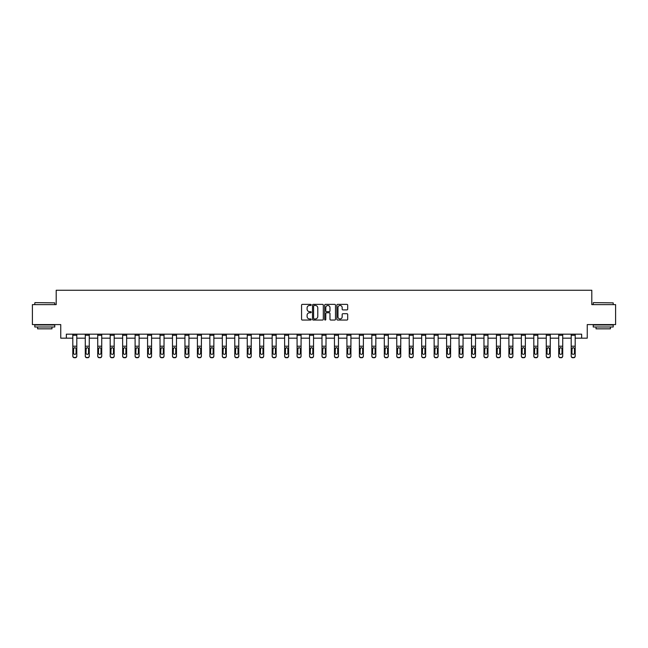 <?xml version="1.0" encoding="UTF-8"?>
<svg xmlns="http://www.w3.org/2000/svg" width="648" height="648" viewBox="0 0 648 648"><rect width="100%" height="100%" fill="white"/><g stroke="black" fill="none" stroke-linecap="round" stroke-linejoin="round"><path stroke-width="0.97" d="M311.218 304.925A0.551 0.551 0 0 0 310.676 304.374L302.341 304.374A0.786 0.786 0 0 0 301.563 305.159L301.563 319.27A0.786 0.786 0 0 0 302.341 320.047L310.676 320.047A0.551 0.551 0 0 0 311.218 319.505A0.551 0.551 0 0 0 310.676 318.954L309.598 318.954A2.511 2.511 0 0 1 307.087 316.443L307.087 315.268A2.511 2.511 0 0 1 309.598 312.757L310.676 312.757A0.551 0.551 0 0 0 311.218 312.214A0.551 0.551 0 0 0 310.676 311.664L309.598 311.664A2.511 2.511 0 0 1 307.087 309.153L307.087 307.978A2.511 2.511 0 0 1 309.598 305.467L310.676 305.467A0.551 0.551 0 0 0 311.218 304.925M346.915 309.898A0.786 0.786 0 0 0 347.692 309.112L347.692 305.159A0.786 0.786 0 0 0 346.915 304.374L337.657 304.374A0.786 0.786 0 0 0 336.879 305.159L336.879 319.27A0.786 0.786 0 0 0 337.657 320.047L346.915 320.047A0.786 0.786 0 0 0 347.692 319.27L347.692 314.483A0.786 0.786 0 0 0 346.915 313.705L342.954 313.705A0.786 0.786 0 0 0 342.168 314.483L342.168 316.856A2.098 2.098 0 0 1 340.07 318.954A2.098 2.098 0 0 1 337.973 316.856L337.973 307.565A2.098 2.098 0 0 1 340.07 305.467A2.098 2.098 0 0 1 342.168 307.565L342.168 309.112A0.786 0.786 0 0 0 342.954 309.898L346.915 309.898M66.347 338.167L66.347 334.174L581.653 334.174L581.653 338.167L587.25 338.167L587.25 324.591L615.6 324.591L615.6 304.625L591.802 304.625L591.802 290.247L56.198 290.247L56.198 304.625L32.4 304.625L32.4 324.591L60.75 324.591L60.75 338.167L72.811 338.167M323.312 305.159A0.786 0.786 0 0 0 322.534 304.374L313.276 304.374A0.786 0.786 0 0 0 312.498 305.159L312.498 319.27A0.786 0.786 0 0 0 313.276 320.047L322.534 320.047A0.786 0.786 0 0 0 323.312 319.27L323.312 305.159M325.466 304.374L334.724 304.374A0.786 0.786 0 0 1 335.502 305.159L335.502 319.27A0.786 0.786 0 0 1 334.724 320.047L330.764 320.047A0.786 0.786 0 0 1 329.978 319.27L329.978 313.543A0.786 0.786 0 0 0 329.192 312.757L326.568 312.757A0.786 0.786 0 0 0 325.782 313.543L325.782 319.505A0.551 0.551 0 0 1 325.231 320.047A0.551 0.551 0 0 1 324.689 319.505L324.689 305.159A0.786 0.786 0 0 1 325.466 304.374M76.804 338.167L85.277 338.167M89.27 338.167L97.735 338.167M101.728 338.167L110.192 338.167M114.186 338.167L122.65 338.167M126.644 338.167L135.108 338.167M139.101 338.167L147.574 338.167M151.567 338.167L160.032 338.167M164.025 338.167L172.489 338.167M176.483 338.167L184.947 338.167M188.941 338.167L197.405 338.167M201.398 338.167L209.871 338.167M213.864 338.167L222.329 338.167M226.322 338.167L234.787 338.167M238.78 338.167L247.244 338.167M251.238 338.167L259.702 338.167M263.696 338.167L272.168 338.167M276.161 338.167L284.626 338.167M288.619 338.167L297.084 338.167M301.077 338.167L309.541 338.167M313.535 338.167L321.999 338.167M326.001 338.167L334.465 338.167M338.459 338.167L346.923 338.167M350.916 338.167L359.381 338.167M363.374 338.167L371.839 338.167M375.832 338.167L384.305 338.167M388.298 338.167L396.762 338.167M400.756 338.167L409.22 338.167M413.213 338.167L421.678 338.167M425.671 338.167L434.136 338.167M438.129 338.167L446.602 338.167M450.595 338.167L459.059 338.167M463.053 338.167L471.517 338.167M475.51 338.167L483.975 338.167M487.968 338.167L496.433 338.167M500.426 338.167L508.899 338.167M512.892 338.167L521.356 338.167M525.35 338.167L533.814 338.167M537.808 338.167L546.272 338.167M550.265 338.167L558.73 338.167M562.723 338.167L571.196 338.167M575.189 338.167L581.653 338.167M314.142 305.467A0.551 0.551 0 0 0 313.591 306.018L313.591 318.403A0.551 0.551 0 0 0 314.142 318.954L315.276 318.954A2.511 2.511 0 0 0 317.787 316.443L317.787 307.978A2.511 2.511 0 0 0 315.276 305.467L314.142 305.467M329.978 307.606A2.098 2.098 0 0 0 327.88 305.508A2.098 2.098 0 0 0 325.782 307.606L325.782 310.878A0.786 0.786 0 0 0 326.568 311.664L329.192 311.664A0.786 0.786 0 0 0 329.978 310.878L329.978 307.606M72.811 348.519L72.811 356.165A1.596 1.588 180 0 0 74.415 357.753L75.209 357.502A1.596 1.588 -0 0 0 76.804 355.914L76.804 356.165A1.596 1.588 180 0 1 75.209 357.753M76.091 353.063L76.091 348.859L76.091 353.063A1.28 1.272 180 0 1 74.812 354.334A1.28 1.272 180 0 0 76.091 353.063M73.532 353.314L73.532 353.063A1.28 1.272 180 0 0 74.812 354.334M73.532 353.063L73.678 348.268L74.812 347.571L75.946 348.268L74.812 347.571L73.532 348.762M76.804 334.174L76.804 355.914M74.415 357.502L74.415 357.753A1.596 1.588 180 0 1 72.811 356.165L72.811 355.914A1.596 1.588 -0 0 0 74.415 357.502L75.209 357.502M72.811 334.174L72.811 355.914M76.804 348.268L75.946 348.268L76.091 348.859M35.032 302.624L54.764 302.867L35.032 302.624M44.777 326.989L34.798 326.989L34.798 324.988L54.764 324.988L54.764 326.989L44.777 326.989M51.97 326.989L51.97 328.828L37.592 328.828L37.592 326.989M593.479 302.624L613.202 302.867L593.479 302.624M603.223 326.989L593.236 326.989L593.236 324.988L613.202 324.988L613.202 326.989L603.223 326.989M610.408 326.989L610.408 328.828L596.03 328.828L596.03 326.989M85.277 348.519L85.277 356.165A1.596 1.588 180 0 0 86.873 357.753L87.666 357.502A1.596 1.588 -0 0 0 89.27 355.914L89.27 356.165A1.596 1.588 180 0 1 87.666 357.753M88.549 353.063L88.549 348.859L88.549 353.063A1.28 1.272 180 0 1 87.269 354.334A1.28 1.272 180 0 0 88.549 353.063M85.99 353.314L85.99 353.063A1.28 1.272 180 0 0 87.269 354.334M85.99 353.063L86.135 348.268L87.269 347.571L88.403 348.268L87.269 347.571L85.99 348.762M97.735 348.519L97.735 356.165A1.596 1.588 180 0 0 99.33 357.753L100.132 357.502A1.596 1.588 -0 0 0 101.728 355.914L101.728 356.165A1.596 1.588 180 0 1 100.132 357.753M101.007 353.063L101.007 348.859L101.007 353.063A1.28 1.272 180 0 1 99.727 354.334A1.28 1.272 180 0 0 101.007 353.063M98.447 353.314L98.447 353.063A1.28 1.272 180 0 0 99.727 354.334M98.447 353.063L98.593 348.268L99.727 347.571L100.869 348.268L99.727 347.571L98.447 348.762M89.27 334.174L89.27 355.914M86.873 357.502L86.873 357.753A1.596 1.588 180 0 1 85.277 356.165L85.277 355.914A1.596 1.588 -0 0 0 86.873 357.502L87.666 357.502M85.277 334.174L85.277 355.914M89.27 348.268L88.403 348.268L88.549 348.859M101.728 334.174L101.728 355.914M99.33 357.502L99.33 357.753A1.596 1.588 180 0 1 97.735 356.165L97.735 355.914A1.596 1.588 -0 0 0 99.33 357.502L100.132 357.502M97.735 334.174L97.735 355.914M101.728 348.268L100.869 348.268L101.007 348.859M110.192 348.519L110.192 356.165A1.596 1.588 180 0 0 111.788 357.753L112.59 357.502A1.596 1.588 -0 0 0 114.186 355.914L114.186 356.165A1.596 1.588 180 0 1 112.59 357.753M113.465 353.063L113.465 348.859L113.465 353.063A1.28 1.272 180 0 1 112.185 354.334A1.28 1.272 180 0 0 113.465 353.063M110.913 353.314L110.913 353.063A1.28 1.272 180 0 0 112.185 354.334M110.913 353.063L111.051 348.268L112.185 347.571L113.327 348.268L112.185 347.571L110.913 348.762M122.65 348.519L122.65 356.165A1.596 1.588 180 0 0 124.246 357.753L125.048 357.502A1.596 1.588 -0 0 0 126.644 355.914L126.644 356.165A1.596 1.588 180 0 1 125.048 357.753M125.923 353.063L125.923 348.859L125.923 353.063A1.28 1.272 180 0 1 124.651 354.334A1.28 1.272 180 0 0 125.923 353.063M123.371 353.314L123.371 353.063A1.28 1.272 180 0 0 124.651 354.334M123.371 353.063L123.509 348.268L124.651 347.571L125.785 348.268L124.651 347.571L123.371 348.762M135.108 348.519L135.108 356.165A1.596 1.588 180 0 0 136.712 357.753L137.506 357.502A1.596 1.588 -0 0 0 139.101 355.914L139.101 356.165A1.596 1.588 180 0 1 137.506 357.753M138.388 353.063L138.388 348.859L138.388 353.063A1.28 1.272 180 0 1 137.109 354.334A1.28 1.272 180 0 0 138.388 353.063M135.829 353.314L135.829 353.063A1.28 1.272 180 0 0 137.109 354.334M135.829 353.063L135.975 348.268L137.109 347.571L138.243 348.268L137.109 347.571L135.829 348.762M114.186 334.174L114.186 355.914M111.788 357.502L111.788 357.753A1.596 1.588 180 0 1 110.192 356.165L110.192 355.914A1.596 1.588 -0 0 0 111.788 357.502L112.59 357.502M110.192 334.174L110.192 355.914M114.186 348.268L113.327 348.268L113.465 348.859M126.644 334.174L126.644 355.914M124.246 357.502L124.246 357.753A1.596 1.588 180 0 1 122.65 356.165L122.65 355.914A1.596 1.588 -0 0 0 124.246 357.502L125.048 357.502M122.65 334.174L122.65 355.914M126.644 348.268L125.785 348.268L125.923 348.859M139.101 334.174L139.101 355.914M136.712 357.502L136.712 357.753A1.596 1.588 180 0 1 135.108 356.165L135.108 355.914A1.596 1.588 -0 0 0 136.712 357.502L137.506 357.502M135.108 334.174L135.108 355.914M139.101 348.268L138.243 348.268L138.388 348.859M147.574 348.519L147.574 356.165A1.596 1.588 180 0 0 149.17 357.753L149.963 357.502A1.596 1.588 -0 0 0 151.567 355.914L151.567 356.165A1.596 1.588 180 0 1 149.963 357.753M150.846 353.063L150.846 348.859L150.846 353.063A1.28 1.272 180 0 1 149.567 354.334A1.28 1.272 180 0 0 150.846 353.063M148.287 353.314L148.287 353.063A1.28 1.272 180 0 0 149.567 354.334M148.287 353.063L148.433 348.268L149.567 347.571L150.701 348.268L149.567 347.571L148.287 348.762M151.567 334.174L151.567 355.914M149.17 357.502L149.17 357.753A1.596 1.588 180 0 1 147.574 356.165L147.574 355.914A1.596 1.588 -0 0 0 149.17 357.502L149.963 357.502M147.574 334.174L147.574 355.914M151.567 348.268L150.701 348.268L150.846 348.859M160.032 348.519L160.032 356.165A1.596 1.588 180 0 0 161.627 357.753L162.429 357.502A1.596 1.588 -0 0 0 164.025 355.914L164.025 356.165A1.596 1.588 180 0 1 162.429 357.753M163.304 353.063L163.304 348.859L163.304 353.063A1.28 1.272 180 0 1 162.024 354.334A1.28 1.272 180 0 0 163.304 353.063M160.753 353.314L160.753 353.063A1.28 1.272 180 0 0 162.024 354.334M160.753 353.063L160.89 348.268L162.024 347.571L163.166 348.268L162.024 347.571L160.753 348.762M164.025 334.174L164.025 355.914M161.627 357.502L161.627 357.753A1.596 1.588 180 0 1 160.032 356.165L160.032 355.914A1.596 1.588 -0 0 0 161.627 357.502L162.429 357.502M160.032 334.174L160.032 355.914M164.025 348.268L163.166 348.268L163.304 348.859M172.489 348.519L172.489 356.165A1.596 1.588 180 0 0 174.085 357.753L174.887 357.502A1.596 1.588 -0 0 0 176.483 355.914L176.483 356.165A1.596 1.588 180 0 1 174.887 357.753M175.762 353.063L175.762 348.859L175.762 353.063A1.28 1.272 180 0 1 174.482 354.334A1.28 1.272 180 0 0 175.762 353.063M173.21 353.314L173.21 353.063A1.28 1.272 180 0 0 174.482 354.334M173.21 353.063L173.348 348.268L174.482 347.571L175.624 348.268L174.482 347.571L173.21 348.762M176.483 334.174L176.483 355.914M174.085 357.502L174.085 357.753A1.596 1.588 180 0 1 172.489 356.165L172.489 355.914A1.596 1.588 -0 0 0 174.085 357.502L174.887 357.502M172.489 334.174L172.489 355.914M176.483 348.268L175.624 348.268L175.762 348.859M184.947 348.519L184.947 356.165A1.596 1.588 180 0 0 186.543 357.753L187.345 357.502A1.596 1.588 -0 0 0 188.941 355.914L188.941 356.165A1.596 1.588 180 0 1 187.345 357.753M188.22 353.063L188.22 348.859L188.22 353.063A1.28 1.272 180 0 1 186.948 354.334A1.28 1.272 180 0 0 188.22 353.063M185.668 353.314L185.668 353.063A1.28 1.272 180 0 0 186.948 354.334M185.668 353.063L185.806 348.268L186.948 347.571L188.082 348.268L186.948 347.571L185.668 348.762M188.941 334.174L188.941 355.914M186.543 357.502L186.543 357.753A1.596 1.588 180 0 1 184.947 356.165L184.947 355.914A1.596 1.588 -0 0 0 186.543 357.502L187.345 357.502M184.947 334.174L184.947 355.914M188.941 348.268L188.082 348.268L188.22 348.859M197.405 348.519L197.405 356.165A1.596 1.588 180 0 0 199.009 357.753L199.803 357.502A1.596 1.588 -0 0 0 201.398 355.914L201.398 356.165A1.596 1.588 180 0 1 199.803 357.753M200.686 353.063L200.686 348.859L200.686 353.063A1.28 1.272 180 0 1 199.406 354.334A1.28 1.272 180 0 0 200.686 353.063M198.126 353.314L198.126 353.063A1.28 1.272 180 0 0 199.406 354.334M198.126 353.063L198.272 348.268L199.406 347.571L200.54 348.268L199.406 347.571L198.126 348.762M201.398 334.174L201.398 355.914M199.009 357.502L199.009 357.753A1.596 1.588 180 0 1 197.405 356.165L197.405 355.914A1.596 1.588 -0 0 0 199.009 357.502L199.803 357.502M197.405 334.174L197.405 355.914M201.398 348.268L200.54 348.268L200.686 348.859M209.871 348.519L209.871 356.165A1.596 1.588 180 0 0 211.467 357.753L212.261 357.502A1.596 1.588 -0 0 0 213.864 355.914L213.864 356.165A1.596 1.588 180 0 1 212.261 357.753M213.143 353.063L213.143 348.859L213.143 353.063A1.28 1.272 180 0 1 211.864 354.334A1.28 1.272 180 0 0 213.143 353.063M210.584 353.314L210.584 353.063A1.28 1.272 180 0 0 211.864 354.334M210.584 353.063L210.73 348.268L211.864 347.571L212.998 348.268L211.864 347.571L210.584 348.762M213.864 334.174L213.864 355.914M211.467 357.502L211.467 357.753A1.596 1.588 180 0 1 209.871 356.165L209.871 355.914A1.596 1.588 -0 0 0 211.467 357.502L212.261 357.502M209.871 334.174L209.871 355.914M213.864 348.268L212.998 348.268L213.143 348.859M222.329 348.519L222.329 356.165A1.596 1.588 180 0 0 223.924 357.753L224.726 357.502A1.596 1.588 -0 0 0 226.322 355.914L226.322 356.165A1.596 1.588 180 0 1 224.726 357.753M225.601 353.063L225.601 348.859L225.601 353.063A1.28 1.272 180 0 1 224.321 354.334A1.28 1.272 180 0 0 225.601 353.063M223.05 353.314L223.05 353.063A1.28 1.272 180 0 0 224.321 354.334M223.05 353.063L223.187 348.268L224.321 347.571L225.464 348.268L224.321 347.571L223.05 348.762M226.322 334.174L226.322 355.914M223.924 357.502L223.924 357.753A1.596 1.588 180 0 1 222.329 356.165L222.329 355.914A1.596 1.588 -0 0 0 223.924 357.502L224.726 357.502M222.329 334.174L222.329 355.914M226.322 348.268L225.464 348.268L225.601 348.859M234.787 348.519L234.787 356.165A1.596 1.588 180 0 0 236.382 357.753L237.184 357.502A1.596 1.588 -0 0 0 238.78 355.914L238.78 356.165A1.596 1.588 180 0 1 237.184 357.753M238.059 353.063L238.059 348.859L238.059 353.063A1.28 1.272 180 0 1 236.787 354.334A1.28 1.272 180 0 0 238.059 353.063M235.508 353.314L235.508 353.063A1.28 1.272 180 0 0 236.787 354.334M235.508 353.063L235.645 348.268L236.787 347.571L237.921 348.268L236.787 347.571L235.508 348.762M238.78 334.174L238.78 355.914M236.382 357.502L236.382 357.753A1.596 1.588 180 0 1 234.787 356.165L234.787 355.914A1.596 1.588 -0 0 0 236.382 357.502L237.184 357.502M234.787 334.174L234.787 355.914M238.78 348.268L237.921 348.268L238.059 348.859M247.244 348.519L247.244 356.165A1.596 1.588 180 0 0 248.84 357.753L249.642 357.502A1.596 1.588 -0 0 0 251.238 355.914L251.238 356.165A1.596 1.588 180 0 1 249.642 357.753M250.525 353.063L250.525 348.859L250.525 353.063A1.28 1.272 180 0 1 249.245 354.334A1.28 1.272 180 0 0 250.525 353.063M247.965 353.314L247.965 353.063A1.28 1.272 180 0 0 249.245 354.334M247.965 353.063L248.103 348.268L249.245 347.571L250.379 348.268L249.245 347.571L247.965 348.762M251.238 334.174L251.238 355.914M248.84 357.502L248.84 357.753A1.596 1.588 180 0 1 247.244 356.165L247.244 355.914A1.596 1.588 -0 0 0 248.84 357.502L249.642 357.502M247.244 334.174L247.244 355.914M251.238 348.268L250.379 348.268L250.525 348.859M259.702 348.519L259.702 356.165A1.596 1.588 180 0 0 261.306 357.753L262.1 357.502A1.596 1.588 -0 0 0 263.696 355.914L263.696 356.165A1.596 1.588 180 0 1 262.1 357.753M262.983 353.063L262.983 348.859L262.983 353.063A1.28 1.272 180 0 1 261.703 354.334A1.28 1.272 180 0 0 262.983 353.063M260.423 353.314L260.423 353.063A1.28 1.272 180 0 0 261.703 354.334M260.423 353.063L260.569 348.268L261.703 347.571L262.837 348.268L261.703 347.571L260.423 348.762M263.696 334.174L263.696 355.914M261.306 357.502L261.306 357.753A1.596 1.588 180 0 1 259.702 356.165L259.702 355.914A1.596 1.588 -0 0 0 261.306 357.502L262.1 357.502M259.702 334.174L259.702 355.914M263.696 348.268L262.837 348.268L262.983 348.859M272.168 348.519L272.168 356.165A1.596 1.588 180 0 0 273.764 357.753L274.558 357.502A1.596 1.588 -0 0 0 276.161 355.914L276.161 356.165A1.596 1.588 180 0 1 274.558 357.753M275.441 353.063L275.441 348.859L275.441 353.063A1.28 1.272 180 0 1 274.161 354.334A1.28 1.272 180 0 0 275.441 353.063M272.881 353.314L272.881 353.063A1.28 1.272 180 0 0 274.161 354.334M272.881 353.063L273.027 348.268L274.161 347.571L275.295 348.268L274.161 347.571L272.881 348.762M276.161 334.174L276.161 355.914M273.764 357.502L273.764 357.753A1.596 1.588 180 0 1 272.168 356.165L272.168 355.914A1.596 1.588 -0 0 0 273.764 357.502L274.558 357.502M272.168 334.174L272.168 355.914M276.161 348.268L275.295 348.268L275.441 348.859M284.626 348.519L284.626 356.165A1.596 1.588 180 0 0 286.222 357.753L287.024 357.502A1.596 1.588 -0 0 0 288.619 355.914L288.619 356.165A1.596 1.588 180 0 1 287.024 357.753M287.898 353.063L287.898 348.859L287.898 353.063A1.28 1.272 180 0 1 286.619 354.334A1.28 1.272 180 0 0 287.898 353.063M285.347 353.314L285.347 353.063A1.28 1.272 180 0 0 286.619 354.334M285.347 353.063L285.485 348.268L286.619 347.571L287.761 348.268L286.619 347.571L285.347 348.762M288.619 334.174L288.619 355.914M286.222 357.502L286.222 357.753A1.596 1.588 180 0 1 284.626 356.165L284.626 355.914A1.596 1.588 -0 0 0 286.222 357.502L287.024 357.502M284.626 334.174L284.626 355.914M288.619 348.268L287.761 348.268L287.898 348.859M297.084 348.519L297.084 356.165A1.596 1.588 180 0 0 298.679 357.753L299.481 357.502A1.596 1.588 -0 0 0 301.077 355.914L301.077 356.165A1.596 1.588 180 0 1 299.481 357.753M300.356 353.063L300.356 348.859L300.356 353.063A1.28 1.272 180 0 1 299.084 354.334A1.28 1.272 180 0 0 300.356 353.063M297.805 353.314L297.805 353.063A1.28 1.272 180 0 0 299.084 354.334M297.805 353.063L297.942 348.268L299.084 347.571L300.218 348.268L299.084 347.571L297.805 348.762M301.077 334.174L301.077 355.914M298.679 357.502L298.679 357.753A1.596 1.588 180 0 1 297.084 356.165L297.084 355.914A1.596 1.588 -0 0 0 298.679 357.502L299.481 357.502M297.084 334.174L297.084 355.914M301.077 348.268L300.218 348.268L300.356 348.859M309.541 348.519L309.541 356.165A1.596 1.588 180 0 0 311.137 357.753L311.939 357.502A1.596 1.588 -0 0 0 313.535 355.914L313.535 356.165A1.596 1.588 180 0 1 311.939 357.753M312.822 353.063L312.822 348.859L312.822 353.063A1.28 1.272 180 0 1 311.542 354.334A1.28 1.272 180 0 0 312.822 353.063M310.262 353.314L310.262 353.063A1.28 1.272 180 0 0 311.542 354.334M310.262 353.063L310.4 348.268L311.542 347.571L312.676 348.268L311.542 347.571L310.262 348.762M313.535 334.174L313.535 355.914M311.137 357.502L311.137 357.753A1.596 1.588 180 0 1 309.541 356.165L309.541 355.914A1.596 1.588 -0 0 0 311.137 357.502L311.939 357.502M309.541 334.174L309.541 355.914M313.535 348.268L312.676 348.268L312.822 348.859M321.999 348.519L321.999 356.165A1.596 1.588 180 0 0 323.603 357.753L324.397 357.502A1.596 1.588 -0 0 0 326.001 355.914L326.001 356.165A1.596 1.588 180 0 1 324.397 357.753M325.28 353.063L325.28 348.859L325.28 353.063A1.28 1.272 180 0 1 324 354.334A1.28 1.272 180 0 0 325.28 353.063M322.72 353.314L322.72 353.063A1.28 1.272 180 0 0 324 354.334M322.72 353.063L322.866 348.268L324 347.571L325.134 348.268L324 347.571L322.72 348.762M326.001 334.174L326.001 355.914M323.603 357.502L323.603 357.753A1.596 1.588 180 0 1 321.999 356.165L321.999 355.914A1.596 1.588 -0 0 0 323.603 357.502L324.397 357.502M321.999 334.174L321.999 355.914M326.001 348.268L325.134 348.268L325.28 348.859M334.465 348.519L334.465 356.165A1.596 1.588 180 0 0 336.061 357.753L336.863 357.502A1.596 1.588 -0 0 0 338.459 355.914L338.459 356.165A1.596 1.588 180 0 1 336.863 357.753M337.738 353.063L337.738 348.859L337.738 353.063A1.28 1.272 180 0 1 336.458 354.334A1.28 1.272 180 0 0 337.738 353.063M335.178 353.314L335.178 353.063A1.28 1.272 180 0 0 336.458 354.334M335.178 353.063L335.324 348.268L336.458 347.571L337.6 348.268L336.458 347.571L335.178 348.762M338.459 334.174L338.459 355.914M336.061 357.502L336.061 357.753A1.596 1.588 180 0 1 334.465 356.165L334.465 355.914A1.596 1.588 -0 0 0 336.061 357.502L336.863 357.502M334.465 334.174L334.465 355.914M338.459 348.268L337.6 348.268L337.738 348.859M346.923 348.519L346.923 356.165A1.596 1.588 180 0 0 348.519 357.753L349.321 357.502A1.596 1.588 -0 0 0 350.916 355.914L350.916 356.165A1.596 1.588 180 0 1 349.321 357.753M350.195 353.063L350.195 348.859L350.195 353.063A1.28 1.272 180 0 1 348.916 354.334A1.28 1.272 180 0 0 350.195 353.063M347.644 353.314L347.644 353.063A1.28 1.272 180 0 0 348.916 354.334M347.644 353.063L347.782 348.268L348.916 347.571L350.058 348.268L348.916 347.571L347.644 348.762M350.916 334.174L350.916 355.914M348.519 357.502L348.519 357.753A1.596 1.588 180 0 1 346.923 356.165L346.923 355.914A1.596 1.588 -0 0 0 348.519 357.502L349.321 357.502M346.923 334.174L346.923 355.914M350.916 348.268L350.058 348.268L350.195 348.859M359.381 348.519L359.381 356.165A1.596 1.588 180 0 0 360.976 357.753L361.778 357.502A1.596 1.588 -0 0 0 363.374 355.914L363.374 356.165A1.596 1.588 180 0 1 361.778 357.753M362.653 353.063L362.653 348.859L362.653 353.063A1.28 1.272 180 0 1 361.382 354.334A1.28 1.272 180 0 0 362.653 353.063M360.102 353.314L360.102 353.063A1.28 1.272 180 0 0 361.382 354.334M360.102 353.063L360.239 348.268L361.382 347.571L362.516 348.268L361.382 347.571L360.102 348.762M363.374 334.174L363.374 355.914M360.976 357.502L360.976 357.753A1.596 1.588 180 0 1 359.381 356.165L359.381 355.914A1.596 1.588 -0 0 0 360.976 357.502L361.778 357.502M359.381 334.174L359.381 355.914M363.374 348.268L362.516 348.268L362.653 348.859M371.839 348.519L371.839 356.165A1.596 1.588 180 0 0 373.442 357.753L374.236 357.502A1.596 1.588 -0 0 0 375.832 355.914L375.832 356.165A1.596 1.588 180 0 1 374.236 357.753M375.119 353.063L375.119 348.859L375.119 353.063A1.28 1.272 180 0 1 373.839 354.334A1.28 1.272 180 0 0 375.119 353.063M372.56 353.314L372.56 353.063A1.28 1.272 180 0 0 373.839 354.334M372.56 353.063L372.705 348.268L373.839 347.571L374.973 348.268L373.839 347.571L372.56 348.762M375.832 334.174L375.832 355.914M373.442 357.502L373.442 357.753A1.596 1.588 180 0 1 371.839 356.165L371.839 355.914A1.596 1.588 -0 0 0 373.442 357.502L374.236 357.502M371.839 334.174L371.839 355.914M375.832 348.268L374.973 348.268L375.119 348.859M384.305 348.519L384.305 356.165A1.596 1.588 180 0 0 385.9 357.753L386.694 357.502A1.596 1.588 -0 0 0 388.298 355.914L388.298 356.165A1.596 1.588 180 0 1 386.694 357.753M387.577 353.063L387.577 348.859L387.577 353.063A1.28 1.272 180 0 1 386.297 354.334A1.28 1.272 180 0 0 387.577 353.063M385.017 353.314L385.017 353.063A1.28 1.272 180 0 0 386.297 354.334M385.017 353.063L385.163 348.268L386.297 347.571L387.431 348.268L386.297 347.571L385.017 348.762M388.298 334.174L388.298 355.914M385.9 357.502L385.9 357.753A1.596 1.588 180 0 1 384.305 356.165L384.305 355.914A1.596 1.588 -0 0 0 385.9 357.502L386.694 357.502M384.305 334.174L384.305 355.914M388.298 348.268L387.431 348.268L387.577 348.859M396.762 348.519L396.762 356.165A1.596 1.588 180 0 0 398.358 357.753L399.16 357.502A1.596 1.588 -0 0 0 400.756 355.914L400.756 356.165A1.596 1.588 180 0 1 399.16 357.753M400.035 353.063L400.035 348.859L400.035 353.063A1.28 1.272 180 0 1 398.755 354.334A1.28 1.272 180 0 0 400.035 353.063M397.475 353.314L397.475 353.063A1.28 1.272 180 0 0 398.755 354.334M397.475 353.063L397.621 348.268L398.755 347.571L399.897 348.268L398.755 347.571L397.475 348.762M400.756 334.174L400.756 355.914M398.358 357.502L398.358 357.753A1.596 1.588 180 0 1 396.762 356.165L396.762 355.914A1.596 1.588 -0 0 0 398.358 357.502L399.16 357.502M396.762 334.174L396.762 355.914M400.756 348.268L399.897 348.268L400.035 348.859M409.22 348.519L409.22 356.165A1.596 1.588 180 0 0 410.816 357.753L411.618 357.502A1.596 1.588 -0 0 0 413.213 355.914L413.213 356.165A1.596 1.588 180 0 1 411.618 357.753M412.493 353.063L412.493 348.859L412.493 353.063A1.28 1.272 180 0 1 411.213 354.334A1.28 1.272 180 0 0 412.493 353.063M409.941 353.314L409.941 353.063A1.28 1.272 180 0 0 411.213 354.334M409.941 353.063L410.079 348.268L411.213 347.571L412.355 348.268L411.213 347.571L409.941 348.762M413.213 334.174L413.213 355.914M410.816 357.502L410.816 357.753A1.596 1.588 180 0 1 409.22 356.165L409.22 355.914A1.596 1.588 -0 0 0 410.816 357.502L411.618 357.502M409.22 334.174L409.22 355.914M413.213 348.268L412.355 348.268L412.493 348.859M421.678 348.519L421.678 356.165A1.596 1.588 180 0 0 423.274 357.753L424.075 357.502A1.596 1.588 -0 0 0 425.671 355.914L425.671 356.165A1.596 1.588 180 0 1 424.075 357.753M424.95 353.063L424.95 348.859L424.95 353.063A1.28 1.272 180 0 1 423.679 354.334A1.28 1.272 180 0 0 424.95 353.063M422.399 353.314L422.399 353.063A1.28 1.272 180 0 0 423.679 354.334M422.399 353.063L422.536 348.268L423.679 347.571L424.813 348.268L423.679 347.571L422.399 348.762M425.671 334.174L425.671 355.914M423.274 357.502L423.274 357.753A1.596 1.588 180 0 1 421.678 356.165L421.678 355.914A1.596 1.588 -0 0 0 423.274 357.502L424.075 357.502M421.678 334.174L421.678 355.914M425.671 348.268L424.813 348.268L424.95 348.859M434.136 348.519L434.136 356.165A1.596 1.588 180 0 0 435.74 357.753L436.533 357.502A1.596 1.588 -0 0 0 438.129 355.914L438.129 356.165A1.596 1.588 180 0 1 436.533 357.753M437.416 353.063L437.416 348.859L437.416 353.063A1.28 1.272 180 0 1 436.136 354.334A1.28 1.272 180 0 0 437.416 353.063M434.857 353.314L434.857 353.063A1.28 1.272 180 0 0 436.136 354.334M434.857 353.063L435.002 348.268L436.136 347.571L437.27 348.268L436.136 347.571L434.857 348.762M438.129 334.174L438.129 355.914M435.74 357.502L435.74 357.753A1.596 1.588 180 0 1 434.136 356.165L434.136 355.914A1.596 1.588 -0 0 0 435.74 357.502L436.533 357.502M434.136 334.174L434.136 355.914M438.129 348.268L437.27 348.268L437.416 348.859M446.602 348.519L446.602 356.165A1.596 1.588 180 0 0 448.197 357.753L448.991 357.502A1.596 1.588 -0 0 0 450.595 355.914L450.595 356.165A1.596 1.588 180 0 1 448.991 357.753M449.874 353.063L449.874 348.859L449.874 353.063A1.28 1.272 180 0 1 448.594 354.334A1.28 1.272 180 0 0 449.874 353.063M447.314 353.314L447.314 353.063A1.28 1.272 180 0 0 448.594 354.334M447.314 353.063L447.46 348.268L448.594 347.571L449.728 348.268L448.594 347.571L447.314 348.762M450.595 334.174L450.595 355.914M448.197 357.502L448.197 357.753A1.596 1.588 180 0 1 446.602 356.165L446.602 355.914A1.596 1.588 -0 0 0 448.197 357.502L448.991 357.502M446.602 334.174L446.602 355.914M450.595 348.268L449.728 348.268L449.874 348.859M459.059 348.519L459.059 356.165A1.596 1.588 180 0 0 460.655 357.753L461.457 357.502A1.596 1.588 -0 0 0 463.053 355.914L463.053 356.165A1.596 1.588 180 0 1 461.457 357.753M462.332 353.063L462.332 348.859L462.332 353.063A1.28 1.272 180 0 1 461.052 354.334A1.28 1.272 180 0 0 462.332 353.063M459.78 353.314L459.78 353.063A1.28 1.272 180 0 0 461.052 354.334M459.78 353.063L459.918 348.268L461.052 347.571L462.194 348.268L461.052 347.571L459.78 348.762M463.053 334.174L463.053 355.914M460.655 357.502L460.655 357.753A1.596 1.588 180 0 1 459.059 356.165L459.059 355.914A1.596 1.588 -0 0 0 460.655 357.502L461.457 357.502M459.059 334.174L459.059 355.914M463.053 348.268L462.194 348.268L462.332 348.859M471.517 348.519L471.517 356.165A1.596 1.588 180 0 0 473.113 357.753L473.915 357.502A1.596 1.588 -0 0 0 475.51 355.914L475.51 356.165A1.596 1.588 180 0 1 473.915 357.753M474.79 353.063L474.79 348.859L474.79 353.063A1.28 1.272 180 0 1 473.518 354.334A1.28 1.272 180 0 0 474.79 353.063M472.238 353.314L472.238 353.063A1.28 1.272 180 0 0 473.518 354.334M472.238 353.063L472.376 348.268L473.518 347.571L474.652 348.268L473.518 347.571L472.238 348.762M475.51 334.174L475.51 355.914M473.113 357.502L473.113 357.753A1.596 1.588 180 0 1 471.517 356.165L471.517 355.914A1.596 1.588 -0 0 0 473.113 357.502L473.915 357.502M471.517 334.174L471.517 355.914M475.51 348.268L474.652 348.268L474.79 348.859M483.975 348.519L483.975 356.165A1.596 1.588 180 0 0 485.571 357.753L486.373 357.502A1.596 1.588 -0 0 0 487.968 355.914L487.968 356.165A1.596 1.588 180 0 1 486.373 357.753M487.247 353.063L487.247 348.859L487.247 353.063A1.28 1.272 180 0 1 485.976 354.334A1.28 1.272 180 0 0 487.247 353.063M484.696 353.314L484.696 353.063A1.28 1.272 180 0 0 485.976 354.334M484.696 353.063L484.834 348.268L485.976 347.571L487.11 348.268L485.976 347.571L484.696 348.762M487.968 334.174L487.968 355.914M485.571 357.502L485.571 357.753A1.596 1.588 180 0 1 483.975 356.165L483.975 355.914A1.596 1.588 -0 0 0 485.571 357.502L486.373 357.502M483.975 334.174L483.975 355.914M487.968 348.268L487.11 348.268L487.247 348.859M496.433 348.519L496.433 356.165A1.596 1.588 180 0 0 498.037 357.753L498.83 357.502A1.596 1.588 -0 0 0 500.426 355.914L500.426 356.165A1.596 1.588 180 0 1 498.83 357.753M499.713 353.063L499.713 348.859L499.713 353.063A1.28 1.272 180 0 1 498.434 354.334A1.28 1.272 180 0 0 499.713 353.063M497.154 353.314L497.154 353.063A1.28 1.272 180 0 0 498.434 354.334M497.154 353.063L497.3 348.268L498.434 347.571L499.568 348.268L498.434 347.571L497.154 348.762M500.426 334.174L500.426 355.914M498.037 357.502L498.037 357.753A1.596 1.588 180 0 1 496.433 356.165L496.433 355.914A1.596 1.588 -0 0 0 498.037 357.502L498.83 357.502M496.433 334.174L496.433 355.914M500.426 348.268L499.568 348.268L499.713 348.859M508.899 348.519L508.899 356.165A1.596 1.588 180 0 0 510.494 357.753L511.288 357.502A1.596 1.588 -0 0 0 512.892 355.914L512.892 356.165A1.596 1.588 180 0 1 511.288 357.753M512.171 353.063L512.171 348.859L512.171 353.063A1.28 1.272 180 0 1 510.891 354.334A1.28 1.272 180 0 0 512.171 353.063M509.612 353.314L509.612 353.063A1.28 1.272 180 0 0 510.891 354.334M509.612 353.063L509.757 348.268L510.891 347.571L512.025 348.268L510.891 347.571L509.612 348.762M512.892 334.174L512.892 355.914M510.494 357.502L510.494 357.753A1.596 1.588 180 0 1 508.899 356.165L508.899 355.914A1.596 1.588 -0 0 0 510.494 357.502L511.288 357.502M508.899 334.174L508.899 355.914M512.892 348.268L512.025 348.268L512.171 348.859M521.356 348.519L521.356 356.165A1.596 1.588 180 0 0 522.952 357.753L523.754 357.502A1.596 1.588 -0 0 0 525.35 355.914L525.35 356.165A1.596 1.588 180 0 1 523.754 357.753M524.629 353.063L524.629 348.859L524.629 353.063A1.28 1.272 180 0 1 523.349 354.334A1.28 1.272 180 0 0 524.629 353.063M522.077 353.314L522.077 353.063A1.28 1.272 180 0 0 523.349 354.334M522.077 353.063L522.215 348.268L523.349 347.571L524.491 348.268L523.349 347.571L522.077 348.762M525.35 334.174L525.35 355.914M522.952 357.502L522.952 357.753A1.596 1.588 180 0 1 521.356 356.165L521.356 355.914A1.596 1.588 -0 0 0 522.952 357.502L523.754 357.502M521.356 334.174L521.356 355.914M525.35 348.268L524.491 348.268L524.629 348.859M533.814 348.519L533.814 356.165A1.596 1.588 180 0 0 535.41 357.753L536.212 357.502A1.596 1.588 -0 0 0 537.808 355.914L537.808 356.165A1.596 1.588 180 0 1 536.212 357.753M537.087 353.063L537.087 348.859L537.087 353.063A1.28 1.272 180 0 1 535.815 354.334A1.28 1.272 180 0 0 537.087 353.063M534.535 353.314L534.535 353.063A1.28 1.272 180 0 0 535.815 354.334M534.535 353.063L534.673 348.268L535.815 347.571L536.949 348.268L535.815 347.571L534.535 348.762M537.808 334.174L537.808 355.914M535.41 357.502L535.41 357.753A1.596 1.588 180 0 1 533.814 356.165L533.814 355.914A1.596 1.588 -0 0 0 535.41 357.502L536.212 357.502M533.814 334.174L533.814 355.914M537.808 348.268L536.949 348.268L537.087 348.859M546.272 348.519L546.272 356.165A1.596 1.588 180 0 0 547.868 357.753L548.67 357.502A1.596 1.588 -0 0 0 550.265 355.914L550.265 356.165A1.596 1.588 180 0 1 548.67 357.753M549.553 353.063L549.553 348.859L549.553 353.063A1.28 1.272 180 0 1 548.273 354.334A1.28 1.272 180 0 0 549.553 353.063M546.993 353.314L546.993 353.063A1.28 1.272 180 0 0 548.273 354.334M546.993 353.063L547.131 348.268L548.273 347.571L549.407 348.268L548.273 347.571L546.993 348.762M550.265 334.174L550.265 355.914M547.868 357.502L547.868 357.753A1.596 1.588 180 0 1 546.272 356.165L546.272 355.914A1.596 1.588 -0 0 0 547.868 357.502L548.67 357.502M546.272 334.174L546.272 355.914M550.265 348.268L549.407 348.268L549.553 348.859M558.73 348.519L558.73 356.165A1.596 1.588 180 0 0 560.334 357.753L561.128 357.502A1.596 1.588 -0 0 0 562.723 355.914L562.723 356.165A1.596 1.588 180 0 1 561.128 357.753M562.01 353.063L562.01 348.859L562.01 353.063A1.28 1.272 180 0 1 560.731 354.334A1.28 1.272 180 0 0 562.01 353.063M559.451 353.314L559.451 353.063A1.28 1.272 180 0 0 560.731 354.334M559.451 353.063L559.597 348.268L560.731 347.571L561.865 348.268L560.731 347.571L559.451 348.762M562.723 334.174L562.723 355.914M560.334 357.502L560.334 357.753A1.596 1.588 180 0 1 558.73 356.165L558.73 355.914A1.596 1.588 -0 0 0 560.334 357.502L561.128 357.502M558.73 334.174L558.73 355.914M562.723 348.268L561.865 348.268L562.01 348.859M571.196 348.519L571.196 356.165A1.596 1.588 180 0 0 572.792 357.753L573.585 357.502A1.596 1.588 -0 0 0 575.189 355.914L575.189 356.165A1.596 1.588 180 0 1 573.585 357.753M574.468 353.063L574.468 348.859L574.468 353.063A1.28 1.272 180 0 1 573.188 354.334A1.28 1.272 180 0 0 574.468 353.063M571.909 353.314L571.909 353.063A1.28 1.272 180 0 0 573.188 354.334M571.909 353.063L572.054 348.268L573.188 347.571L574.322 348.268L573.188 347.571L571.909 348.762M575.189 334.174L575.189 355.914M572.792 357.502L572.792 357.753A1.596 1.588 180 0 1 571.196 356.165L571.196 355.914A1.596 1.588 -0 0 0 572.792 357.502L573.585 357.502M571.196 334.174L571.196 355.914M575.189 348.268L574.322 348.268L574.468 348.859M72.811 334.19L76.804 334.19M72.811 348.268L73.678 348.268M72.811 346.202L76.804 346.202M72.811 335.283L76.804 335.283M85.277 334.19L89.27 334.19M85.277 348.268L86.135 348.268M85.277 346.202L89.27 346.202M85.277 335.283L89.27 335.283M97.735 334.19L101.728 334.19M97.735 348.268L98.593 348.268M97.735 346.202L101.728 346.202M97.735 335.283L101.728 335.283M110.192 334.19L114.186 334.19M110.192 348.268L111.051 348.268M110.192 346.202L114.186 346.202M110.192 335.283L114.186 335.283M122.65 334.19L126.644 334.19M122.65 348.268L123.509 348.268M122.65 346.202L126.644 346.202M122.65 335.283L126.644 335.283M135.108 334.19L139.101 334.19M135.108 348.268L135.975 348.268M135.108 346.202L139.101 346.202M135.108 335.283L139.101 335.283M147.574 334.19L151.567 334.19M147.574 348.268L148.433 348.268M147.574 346.202L151.567 346.202M147.574 335.283L151.567 335.283M160.032 334.19L164.025 334.19M160.032 348.268L160.89 348.268M160.032 346.202L164.025 346.202M160.032 335.283L164.025 335.283M172.489 334.19L176.483 334.19M172.489 348.268L173.348 348.268M172.489 346.202L176.483 346.202M172.489 335.283L176.483 335.283M184.947 334.19L188.941 334.19M184.947 348.268L185.806 348.268M184.947 346.202L188.941 346.202M184.947 335.283L188.941 335.283M197.405 334.19L201.398 334.19M197.405 348.268L198.272 348.268M197.405 346.202L201.398 346.202M197.405 335.283L201.398 335.283M209.871 334.19L213.864 334.19M209.871 348.268L210.73 348.268M209.871 346.202L213.864 346.202M209.871 335.283L213.864 335.283M222.329 334.19L226.322 334.19M222.329 348.268L223.187 348.268M222.329 346.202L226.322 346.202M222.329 335.283L226.322 335.283M234.787 334.19L238.78 334.19M234.787 348.268L235.645 348.268M234.787 346.202L238.78 346.202M234.787 335.283L238.78 335.283M247.244 334.19L251.238 334.19M247.244 348.268L248.103 348.268M247.244 346.202L251.238 346.202M247.244 335.283L251.238 335.283M259.702 334.19L263.696 334.19M259.702 348.268L260.569 348.268M259.702 346.202L263.696 346.202M259.702 335.283L263.696 335.283M272.168 334.19L276.161 334.19M272.168 348.268L273.027 348.268M272.168 346.202L276.161 346.202M272.168 335.283L276.161 335.283M284.626 334.19L288.619 334.19M284.626 348.268L285.485 348.268M284.626 346.202L288.619 346.202M284.626 335.283L288.619 335.283M297.084 334.19L301.077 334.19M297.084 348.268L297.942 348.268M297.084 346.202L301.077 346.202M297.084 335.283L301.077 335.283M309.541 334.19L313.535 334.19M309.541 348.268L310.4 348.268M309.541 346.202L313.535 346.202M309.541 335.283L313.535 335.283M321.999 334.19L326.001 334.19M321.999 348.268L322.866 348.268M321.999 346.202L326.001 346.202M321.999 335.283L326.001 335.283M334.465 334.19L338.459 334.19M334.465 348.268L335.324 348.268M334.465 346.202L338.459 346.202M334.465 335.283L338.459 335.283M346.923 334.19L350.916 334.19M346.923 348.268L347.782 348.268M346.923 346.202L350.916 346.202M346.923 335.283L350.916 335.283M359.381 334.19L363.374 334.19M359.381 348.268L360.239 348.268M359.381 346.202L363.374 346.202M359.381 335.283L363.374 335.283M371.839 334.19L375.832 334.19M371.839 348.268L372.705 348.268M371.839 346.202L375.832 346.202M371.839 335.283L375.832 335.283M384.305 334.19L388.298 334.19M384.305 348.268L385.163 348.268M384.305 346.202L388.298 346.202M384.305 335.283L388.298 335.283M396.762 334.19L400.756 334.19M396.762 348.268L397.621 348.268M396.762 346.202L400.756 346.202M396.762 335.283L400.756 335.283M409.22 334.19L413.213 334.19M409.22 348.268L410.079 348.268M409.22 346.202L413.213 346.202M409.22 335.283L413.213 335.283M421.678 334.19L425.671 334.19M421.678 348.268L422.536 348.268M421.678 346.202L425.671 346.202M421.678 335.283L425.671 335.283M434.136 334.19L438.129 334.19M434.136 348.268L435.002 348.268M434.136 346.202L438.129 346.202M434.136 335.283L438.129 335.283M446.602 334.19L450.595 334.19M446.602 348.268L447.46 348.268M446.602 346.202L450.595 346.202M446.602 335.283L450.595 335.283M459.059 334.19L463.053 334.19M459.059 348.268L459.918 348.268M459.059 346.202L463.053 346.202M459.059 335.283L463.053 335.283M471.517 334.19L475.51 334.19M471.517 348.268L472.376 348.268M471.517 346.202L475.51 346.202M471.517 335.283L475.51 335.283M483.975 334.19L487.968 334.19M483.975 348.268L484.834 348.268M483.975 346.202L487.968 346.202M483.975 335.283L487.968 335.283M496.433 334.19L500.426 334.19M496.433 348.268L497.3 348.268M496.433 346.202L500.426 346.202M496.433 335.283L500.426 335.283M508.899 334.19L512.892 334.19M508.899 348.268L509.757 348.268M508.899 346.202L512.892 346.202M508.899 335.283L512.892 335.283M521.356 334.19L525.35 334.19M521.356 348.268L522.215 348.268M521.356 346.202L525.35 346.202M521.356 335.283L525.35 335.283M533.814 334.19L537.808 334.19M533.814 348.268L534.673 348.268M533.814 346.202L537.808 346.202M533.814 335.283L537.808 335.283M546.272 334.19L550.265 334.19M546.272 348.268L547.131 348.268M546.272 346.202L550.265 346.202M546.272 335.283L550.265 335.283M558.73 334.19L562.723 334.19M558.73 348.268L559.597 348.268M558.73 346.202L562.723 346.202M558.73 335.283L562.723 335.283M571.196 334.19L575.189 334.19M571.196 348.268L572.054 348.268M571.196 346.202L575.189 346.202M571.196 335.283L575.189 335.283M34.798 304.625L34.798 302.867M54.764 304.625L54.764 302.867M593.236 304.625L593.236 302.867M613.202 304.625L613.202 302.867"/></g></svg>
